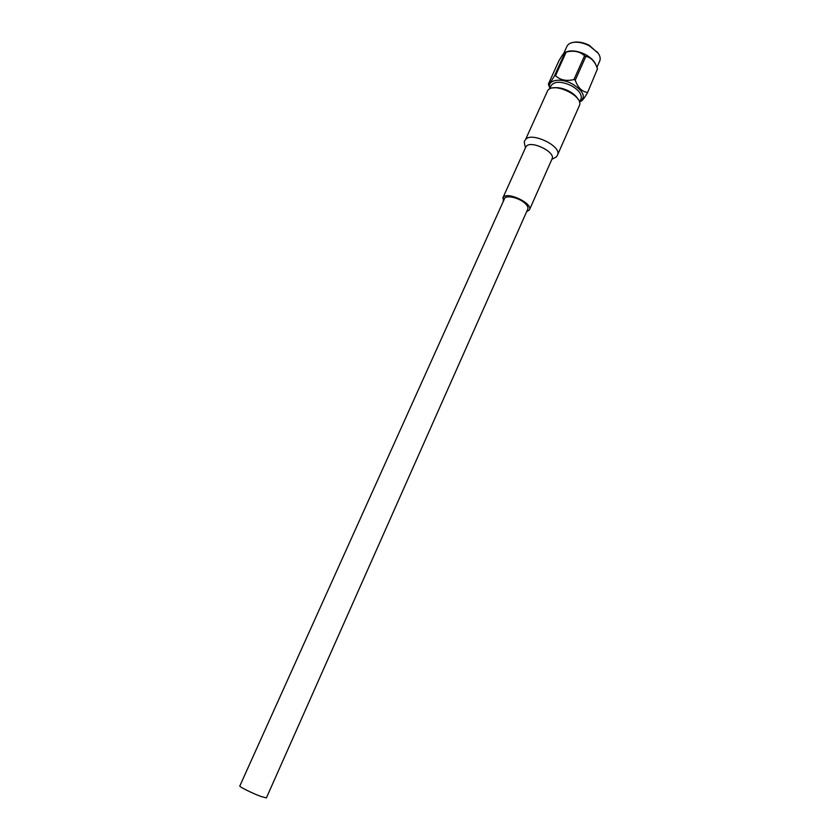 <?xml version="1.0" encoding="UTF-8"?>
<svg xmlns="http://www.w3.org/2000/svg" width="840" height="840" viewBox="0 0 840 840"><rect width="100%" height="100%" fill="white"/><g stroke="black" fill="none" stroke-linecap="round" stroke-linejoin="round"><path stroke-width="1.26" d="M524.958 203.27C527.447 205.569 528.381 207.522 527.783 209.118L266.385 797.905L260.841 796.436C252.452 793.349 238.928 786.629 239.799 786.009L504.504 198.702C505.796 194.702 518.942 197.6 524.958 203.27M579.306 105.788C584.556 96.411 553.381 81.375 547.701 90.562L525.483 139.703C530.87 131.219 562.464 146.37 557.508 155.043L579.306 105.788M526.596 211.775L529.452 209.843C533.169 203.511 507.329 191.184 503.213 197.347L503.307 201.359M553.067 87.948C557.707 87.077 563 88.116 568.922 91.088C573.226 93.419 576.25 96.086 577.973 99.089M549.591 88.998L551.114 85.638C554.547 81.123 561.299 81.133 571.347 85.659C578.991 90.142 582.215 94.584 581.007 99.005L579.516 102.375M573.416 42.368L575.348 42.063C579.8 41.759 584.493 42.871 589.407 45.413L598.395 53.54M596.957 67.295L599.739 61.016C600.726 58.621 600.106 55.881 597.87 52.794L589.375 45.854C584.115 43.134 579.096 41.937 574.319 42.263C570.528 42.651 568.071 44.016 566.948 46.347L563.819 53.256M549.927 88.252C546.599 80.073 560.291 77.238 572.365 83.937C583.716 91.235 586.204 97.136 579.841 101.64M584.567 55.787L585.827 56.459L575.232 80.21L573.951 79.538L584.567 55.787C579.821 51.429 573.688 50.201 566.171 52.08L555.513 75.673C560.186 80.105 566.328 81.396 573.951 79.538M555.513 75.673L554.484 75.862L565.142 52.29C564.407 52.122 562.317 54.978 558.873 60.858L548.341 84.126C548.94 84.546 550.988 81.785 554.484 75.862M548.341 84.126L549.749 87.759M566.349 51.901L568.292 51.261C573.426 50.274 579.159 51.377 585.48 54.579C590.048 57.078 593.282 59.976 595.172 63.294L595.907 64.921M565.142 52.29L566.171 52.08M587.286 93.209L597.513 68.764L587.286 93.209C583.957 98.585 581.826 101.262 580.881 101.231L580.178 101.483M575.232 80.21C577.794 87.444 581.742 91.497 587.076 92.368M597.513 68.764L595.728 64.565C593.166 59.798 589.859 57.099 585.827 56.459M529.452 209.843L552.038 158.928C556.006 151.988 530.523 139.755 526.144 146.517L525.83 147M525.546 147.63C524.149 143.22 523.971 140.847 525 140.501M551.827 159.39L556.405 156.859L557.508 155.043M597.335 51.901L597.87 52.794M568.292 51.261L565.247 52.269M595.172 63.294L595.728 64.565M575.348 42.063L574.319 42.263M525.745 147.168L502.845 197.935"/></g></svg>
